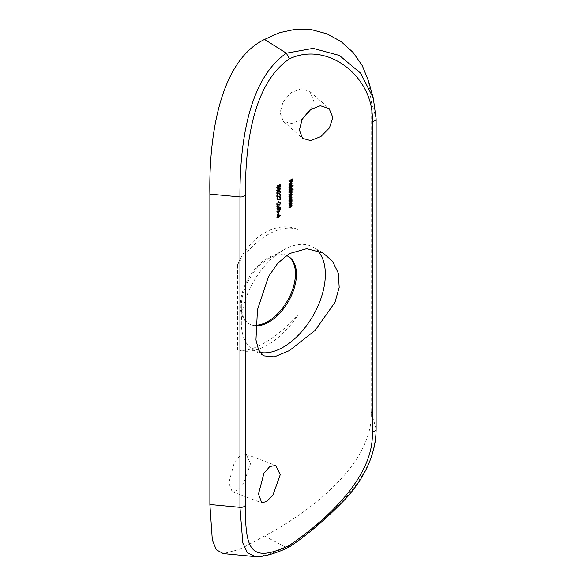 <?xml version="1.0" encoding="UTF-8"?>
<svg xmlns="http://www.w3.org/2000/svg" width="586" height="586" viewBox="0 0 586 586"><rect width="100%" height="100%" fill="white"/><g stroke="black" fill="none" stroke-linecap="round" stroke-linejoin="round"><path stroke-width="0.44" stroke-dasharray="2.93 2.2" d="M302.208 119.185L291.703 123.507L283.338 121.302L280.071 112.849L283.009 102.023L290.912 92.727L301.138 88.706L309.862 91.475L313.547 100.294L311.298 108.908M250.559 463.555L243.564 483.655L237.403 490.336L232.181 491.72L228.818 482.879L234.393 462.259L240.282 455.469L246.193 454.34L250.559 463.555M255.628 325.252A38.962 22.495 -60 0 1 248.398 323.428A38.962 22.495 -60 0 1 242.428 292.202A38.962 22.495 -60 0 1 267.883 257.869A38.962 22.495 -60 0 1 287.367 255.935A38.962 22.495 -60 0 1 287.865 256.243M255.599 325.809A38.962 22.495 -60 0 1 249.409 324.007A38.962 22.495 -60 0 1 241.337 306.17A38.962 22.495 -60 0 1 268.893 258.448A38.962 22.495 -60 0 1 286.312 255.562M259.994 352.398A59.398 34.296 -60 0 1 253.643 350.047A59.398 34.296 -60 0 1 241.337 322.857A59.398 34.296 -60 0 1 283.338 250.112L268.893 258.448L283.338 250.112A59.398 34.296 -60 0 1 313.041 247.167A59.398 34.296 -60 0 1 317.121 250.288M237.608 349.747C244.267 351.659 253.24 349.359 264.52 342.839C276.065 336.181 287.279 326.834 298.164 314.785L298.164 229.624C277.171 220.168 249.914 235.821 237.608 264.586L237.608 349.747A67.478 38.954 -60 0 0 267.883 344.78A67.478 38.954 -60 0 0 298.164 314.785M368.345 80.59L371.158 100.997L371.158 411.387C374.058 463.482 309.789 512.201 264.52 536.051L240.128 549.177L223.361 553.609M373.245 97.906L376.065 118.365L376.065 428.754C378.329 475.063 327.852 520.222 286.342 547.478L268.417 554.561L255.342 556.619M264.52 536.051L286.342 547.478L288.217 547.632M237.608 264.586A67.478 38.954 -60 0 1 298.164 229.624M290.832 180.341L290.832 181.55A161.084 93.006 0 0 0 290.458 181.763L290.458 180.129A161.084 93.006 0 0 0 288.715 181.118L289.389 181.14M288.715 180.752A161.084 93.006 180 0 1 292.326 178.73L293 179.118M292.326 178.73L292.326 179.484M292.326 179.521L292.626 180.906M292.326 180.73A161.084 93.006 0 0 0 291.953 180.935L292.626 181.323M291.953 180.935L291.953 179.301L292.297 179.506M291.953 179.301A161.084 93.006 0 0 0 290.832 179.924L291.176 180.122M290.832 179.924L290.832 180.32M290.458 181.763L291.132 182.151M288.715 181.118L289.389 181.506M288.986 184.583L289.389 185.791L288.671 184.817L290.011 182.539L290.898 182.393L291.389 183.286L290.868 184.788L289.953 185.623L289.953 182.942L288.986 184.583L289.374 184.81M289.535 185.374L289.469 185.835M288.671 184.817L289.345 185.205M290.011 182.539L290.685 182.927M290.868 184.788L291.33 185.051M289.953 185.623L290.627 186.011M289.953 182.942L290.341 183.169M290.824 182.854L290.275 182.795L290.275 185.073L291.066 183.491L290.597 182.979M291.066 183.491L291.733 183.879M288.715 187.015A161.084 93.006 180 0 1 292.421 184.942L292.421 185.315A161.084 93.006 0 0 0 288.715 187.388L288.715 187.015L289.389 187.403M292.421 184.942L293.095 185.33M288.715 187.388L289.389 187.776M289.528 190.816A161.084 93.006 0 0 0 288.715 191.278L288.715 190.911A161.084 93.006 180 0 1 289.169 190.655L288.671 189.71L290.026 187.374L290.978 187.293L291.389 188.187L290.832 189.71A161.084 93.006 180 0 1 292.421 188.839L293.095 189.227M292.421 188.839L292.766 189.41M292.421 189.212A161.084 93.006 0 0 0 289.909 190.604M288.715 191.278L289.389 191.666M288.715 190.911L289.389 191.3M288.671 189.71L289.345 190.098M290.026 187.374L290.7 187.762M290.832 189.71L291.308 189.989M289.975 190.64L289.301 190.252L290.019 190.172L291.066 188.377L290.759 187.681L290.026 187.74L288.986 189.542L290.685 190.56M291.066 188.377L291.733 188.765M288.986 189.542L289.367 189.761M290.026 187.74L290.407 187.96M288.715 192.12A161.084 93.006 180 0 1 291.345 190.64L291.345 191.007A161.084 93.006 0 0 0 290.883 191.263L291.389 192.018L290.751 193.329L291.389 194.076L290.129 195.79A161.084 93.006 0 0 0 288.715 196.596L288.715 196.229A161.084 93.006 180 0 1 290.136 195.424L291.066 194.186L289.733 193.966A161.084 93.006 0 0 0 288.715 194.545L288.715 194.178A161.084 93.006 180 0 1 290.041 193.417L291.066 192.135L289.814 191.864A161.084 93.006 0 0 0 288.715 192.494L288.715 192.12L289.389 192.508M291.345 190.64L292.018 191.029M291.652 194.222L291.139 193.548M288.715 196.596L289.389 196.984M288.715 196.229L289.389 196.618M291.498 194.061L290.824 193.673L291.733 194.574M288.715 194.545L289.389 194.933M288.715 194.178L289.389 194.567M291.491 192.01L290.817 191.622L291.733 192.523M288.715 192.494L289.389 192.882M289.528 200.024A161.084 93.006 0 0 0 288.715 200.493L288.715 200.126A161.084 93.006 180 0 1 289.169 199.863L288.671 198.925L290.026 196.588L290.978 196.5L291.389 197.401L290.854 198.91A161.084 93.006 180 0 1 291.345 198.639L292.018 199.028M291.345 198.639L291.689 199.211M291.345 199.013A161.084 93.006 0 0 0 289.909 199.811M288.715 200.493L289.389 200.881M288.715 200.126L289.389 200.515M288.671 198.925L289.345 199.313M290.026 196.588L290.7 196.977M290.854 198.91L291.323 199.181M289.975 199.848L289.301 199.46L290.019 199.379L291.066 197.585L290.759 196.896L290.026 196.955L288.986 198.757L290.685 199.767M291.066 197.585L291.733 197.973M288.986 198.757L289.367 198.976M290.026 196.955L290.407 197.174M288.715 201.335A161.084 93.006 180 0 1 291.345 199.855L291.345 200.222A161.084 93.006 0 0 0 290.868 200.485L291.389 201.335L290.048 203.203A161.084 93.006 0 0 0 288.715 203.965L288.715 203.598A161.084 93.006 180 0 1 289.945 202.895L291.066 201.452L290.363 200.822L289.66 201.166A161.084 93.006 0 0 0 288.715 201.701L289.389 201.723M291.345 199.855L292.018 200.244M291.711 200.947L291.213 200.69M288.715 203.965L289.389 204.353M288.715 203.598L289.389 203.987M290.546 202.514L291.213 202.903M290.663 200.998L291.733 201.84M288.715 201.701L289.389 202.089M288.715 204.807A161.084 93.006 180 0 1 291.345 203.327L291.345 203.694A161.084 93.006 0 0 0 290.868 203.957L291.389 204.814L290.048 206.682A161.084 93.006 0 0 0 288.715 207.444L288.715 207.07A161.084 93.006 180 0 1 289.945 206.375L291.066 204.924L290.363 204.294L289.66 204.639A161.084 93.006 0 0 0 288.715 205.181L288.715 204.807L289.389 205.195M291.345 203.327L292.018 203.716M291.711 204.419L291.213 204.162M288.715 207.444L289.389 207.832M288.715 207.07L289.389 207.459M290.546 205.994L291.213 206.382M290.663 204.47L291.733 205.312M288.715 205.181L289.389 205.569M279.859 185.242L279.859 186.216A161.084 93.006 0 0 0 279.529 186.443L279.529 185.051L278.672 185.418L277.691 187.886L276.87 188.055L276.57 187.256L277.464 185.359L276.892 187.044L277.698 187.505L278.24 185.227L279.859 184.531L280.533 184.92M279.859 184.531L279.859 185.205M279.529 186.443L280.203 186.831M276.57 187.256L277.244 187.645M277.464 185.359L278.138 185.747M277.464 185.725L277.911 185.982M278.379 187.894L277.288 187.264M278.409 186.018L279.083 186.407M278.24 185.227L278.921 185.616M277.53 191.541L276.57 190.479L278.24 187.916L279.947 188.113L278.24 190.706L276.57 190.479L277.244 190.868M278.24 187.916L278.914 188.304M280.342 187.835L279.669 187.447L279.947 188.113M278.24 190.706L278.614 190.919M280.071 188.267L279.397 187.872L279.61 188.355L278.24 188.282L276.892 190.26L277.442 190.75L279.61 188.355L280.284 188.743M278.24 190.333L278.921 190.728M277.288 190.487L278.116 191.139M279.537 191.556L278.863 190.802L279.647 190.662L279.947 191.395L278.98 193.299L276.973 192.853L276.973 194.764A161.084 93.006 0 0 0 276.651 194.999L276.651 192.208L278.951 192.948L279.61 191.607L280.284 191.996M278.863 190.802L279.537 191.19M276.651 194.999L277.325 195.387M276.651 192.208L277.325 192.596M277.969 192.86L278.643 193.248M278.951 192.948L279.625 193.336M279.537 194.713L278.863 193.959L279.647 193.827L279.947 194.552L278.98 196.457L276.973 196.01L276.973 197.922A161.084 93.006 0 0 0 276.651 198.156L276.651 195.365L278.951 196.105L279.61 194.764L280.284 195.153M278.863 193.959L279.537 194.347M276.651 198.156L277.325 198.544M276.651 195.365L277.325 195.753M277.969 196.017L278.643 196.405M278.951 196.105L279.625 196.493M279.529 196.764A161.084 93.006 180 0 1 279.859 196.537L279.859 199.064L276.57 199.218L276.702 198.8L279.529 198.669L279.529 196.764L280.203 197.152M279.859 196.537L280.533 196.925M276.57 199.218L277.244 199.606M276.702 198.8L277.383 199.189M279.529 198.669L280.203 199.057M277.713 200.925A161.084 93.006 180 0 1 278.035 200.69L278.035 202.273A161.084 93.006 0 0 0 277.713 202.507L277.713 200.925L278.387 201.313M278.035 200.69L278.709 201.086M277.713 202.507L278.387 202.895M279.537 202.924L278.863 202.17L279.647 202.038L279.947 202.763L278.98 204.668L276.973 204.221L276.973 206.133A161.084 93.006 0 0 0 276.651 206.367L276.651 203.576L278.951 204.316L279.61 202.976L280.284 203.364M278.863 202.17L279.537 202.558M276.651 206.367L277.325 206.755M276.651 203.576L277.325 203.972M277.969 204.228L278.643 204.624M278.951 204.316L279.625 204.704M279.397 207.114A161.084 93.006 0 0 0 277.713 208.294L277.713 208.77A161.084 93.006 0 0 0 277.383 209.004L277.383 208.528A161.084 93.006 0 0 0 276.651 209.055L276.651 208.682A161.084 93.006 180 0 1 277.383 208.162L277.383 206.213L278.057 206.602M277.383 206.213L280.621 207.056M279.947 206.668L280.43 207.026M277.383 209.004L278.057 209.392M277.383 208.528L277.771 208.755M276.651 209.055L277.325 209.444M276.651 208.682L277.325 209.077M277.383 208.162L278.057 208.55M277.713 206.704L278.057 208.125M277.713 207.927A161.084 93.006 180 0 1 279.104 206.946M277.53 212.388L276.57 211.326L278.24 208.763L279.947 208.96L278.24 211.553L276.57 211.326L277.244 211.714M278.24 208.763L278.914 209.151M280.342 208.682L279.669 208.294L279.947 208.96M278.24 211.553L278.614 211.766M280.071 209.107L279.397 208.719L279.61 209.202L278.24 209.129L276.892 211.107L277.442 211.597L279.61 209.202L280.284 209.59M278.24 211.18L278.921 211.575M277.288 211.334L278.116 211.986M277.713 212.293A161.084 93.006 180 0 1 278.035 212.066L278.035 213.641A161.084 93.006 0 0 0 277.713 213.875L277.713 212.293L278.387 212.689M278.035 212.066L278.709 212.454M277.713 213.875L278.387 214.264M279.397 215.333A161.084 93.006 0 0 0 277.713 216.505L277.713 216.981A161.084 93.006 0 0 0 277.383 217.216L277.383 216.739A161.084 93.006 0 0 0 276.651 217.267L276.651 216.893A161.084 93.006 180 0 1 277.383 216.373L277.383 214.425L278.057 214.813M277.383 214.425L280.621 215.267M279.947 214.879L280.43 215.238M277.383 217.216L278.057 217.604M277.383 216.739L277.771 216.966M276.651 217.267L277.325 217.655M276.651 216.893L277.325 217.289M277.383 216.373L278.057 216.761M277.713 214.916L278.057 216.337M277.713 216.139A161.084 93.006 180 0 1 279.104 215.165M371.158 100.997L376.065 118.365A4.754 2.747 180 0 1 376.124 118.804M376.124 429.194A4.754 2.747 180 0 0 376.065 428.754L371.158 411.387M290.136 195.424L290.803 195.812M290.041 193.417L290.715 193.805M289.945 202.895L290.619 203.283M289.945 206.375L290.619 206.763M278.24 188.282L278.636 188.509M278.24 209.129L278.636 209.356M283.338 121.302L302.566 138.399M232.181 491.713L261.744 502.803M288.371 256.522L287.367 255.935M323.047 252.947L313.041 247.167M263.656 355.827L253.643 350.047M241.337 306.17L241.337 322.857M249.409 324.007L248.398 323.428M246.193 454.34L275.757 465.43M309.862 91.467L329.09 108.564M291.447 183.213L290.773 182.825M291.645 187.674L290.978 187.293M291.432 188.069L290.759 187.681M291.784 191.739L291.11 191.351M291.755 193.805L291.081 193.417M291.645 196.889L290.978 196.5M291.432 197.284L290.759 196.896M291.454 201.254L290.781 200.866M291.454 204.726L290.781 204.338M277.544 188.443L276.87 188.055M277.808 188.003L277.134 187.615M277.771 191.117L277.097 190.728M280.079 191.468L279.405 191.08M280.32 191.051L279.647 190.662M280.079 194.625L279.405 194.237M280.32 194.215L279.647 193.827M280.079 202.837L279.405 202.448M280.32 202.426L279.647 202.038M277.771 211.964L277.097 211.575"/><path stroke-width="0.88" d="M299.343 129.982L302.574 138.391L310.617 140.567L320.864 136.567L329.449 127.895L332.819 117.427L329.09 108.564L320.308 105.736L310.082 109.758L302.244 119.112L299.343 129.982M311.298 108.908L302.208 119.185M258.499 494.005L261.744 502.803L266.894 501.396L273.083 494.723L280.233 474.682L275.757 465.43L269.78 466.529L263.92 473.32L258.499 494.005M287.865 256.243A38.962 22.495 -60 0 1 293.198 287.623A38.962 22.495 -60 0 1 267.883 321.494A38.962 22.495 -60 0 1 255.628 325.252M286.312 255.562A38.962 22.495 -60 0 1 288.371 256.522A38.962 22.495 -60 0 1 294.348 287.741A38.962 22.495 -60 0 1 268.893 322.08A38.962 22.495 -60 0 1 255.599 325.809M317.121 250.288A59.398 34.296 -60 0 1 320.835 298.809A59.398 34.296 -60 0 1 283.338 347.102A59.398 34.296 -60 0 1 259.994 352.398M289.389 253.599L306.69 248.676L323.047 252.947L332.592 261.363L338.312 273.237L339.177 287.36L335.002 302.325L315.195 330.314L289.389 350.596L274.38 356.867L263.656 355.827L258.602 349.996L255.965 339.895L257.459 309.796L268.432 276.746L277.771 263.202L289.389 253.599M278.387 212.689L278.387 214.264A160.139 92.456 180 0 1 278.709 214.036L278.709 212.454A160.139 92.456 0 0 0 278.387 212.689M278.057 206.602L278.057 208.55A160.139 92.456 0 0 0 277.325 209.077L277.325 209.444A160.139 92.456 180 0 1 278.057 208.916L278.057 209.392A160.139 92.456 180 0 1 278.387 209.158L278.387 208.682A160.139 92.456 180 0 1 280.621 207.136L278.057 206.602M278.387 201.313L278.387 202.895A160.139 92.456 180 0 1 278.709 202.661L278.709 201.086A160.139 92.456 0 0 0 278.387 201.313M280.284 195.153L279.625 196.493L277.325 195.753L277.325 198.544A160.139 92.456 180 0 1 277.654 198.31L277.654 196.398L279.654 196.845L280.621 194.94L280.32 194.215L279.537 194.347L280.284 195.153L279.537 194.713M279.947 188.113L280.621 188.502L278.914 188.304L277.244 190.868L277.53 191.541L278.914 191.095L280.621 188.502L280.342 187.842M289.389 205.195L289.389 205.569A160.139 92.456 180 0 1 290.334 205.027L291.037 204.682L291.733 205.312L290.619 206.763A160.139 92.456 0 0 0 289.389 207.459L289.389 207.832A160.139 92.456 180 0 1 290.722 207.07L292.062 205.203L291.535 204.346A160.139 92.456 180 0 1 292.018 204.082L292.018 203.716A160.139 92.456 0 0 0 289.389 205.195M290.663 204.47L291.733 205.312M291.703 204.426L291.213 204.162M292.018 199.028A160.139 92.456 0 0 0 291.528 199.299L292.062 197.79L291.645 196.889L290.7 196.977L289.345 199.313L289.836 200.251A160.139 92.456 0 0 0 289.389 200.515L289.389 200.881A160.139 92.456 180 0 1 292.018 199.401L292.018 199.028M293.095 189.227A160.139 92.456 0 0 0 291.506 190.098L292.062 188.575L291.645 187.681L290.7 187.762L289.345 190.098L289.836 191.043A160.139 92.456 0 0 0 289.389 191.3L289.389 191.666A160.139 92.456 180 0 1 293.095 189.6L293.095 189.227M290.209 185.762L289.66 184.971L290.627 183.33L290.627 186.011L291.542 185.176L292.062 183.674L291.564 182.781L290.685 182.927L289.345 185.205L290.063 186.18L290.209 185.762L289.272 185.286M289.389 58.856C250.5 85.322 245.226 152.433 245.388 194.757L245.388 505.147C245.226 550.1 250.5 563.761 289.389 545.346C328.263 518.866 374.549 475.436 372.278 431.889L372.278 121.5C374.549 77.77 328.263 40.427 289.389 58.856L286.342 53.194L313.063 48.367L339.404 55.45L360.61 73.14L373.267 98.001L376.124 118.804A4.754 2.747 180 0 1 372.278 121.5M289.389 181.14L289.389 181.506A160.139 92.456 180 0 1 291.132 180.517L291.132 182.151A160.139 92.456 180 0 1 291.506 181.938L291.506 180.312A160.139 92.456 180 0 1 292.626 179.69L292.626 181.323A160.139 92.456 180 0 1 293 181.118L293 179.118A160.139 92.456 0 0 0 289.389 181.14M289.389 187.403L289.389 187.776A160.139 92.456 180 0 1 293.095 185.703L293.095 185.33A160.139 92.456 0 0 0 289.389 187.403M289.389 192.508L289.389 192.882A160.139 92.456 180 0 1 290.488 192.252L291.733 192.523L290.715 193.805A160.139 92.456 0 0 0 289.389 194.567L289.389 194.933A160.139 92.456 180 0 1 290.4 194.354L291.733 194.574L290.803 195.812A160.139 92.456 0 0 0 289.389 196.618L289.389 196.984A160.139 92.456 180 0 1 290.803 196.178L292.062 194.464L291.425 193.717L292.062 192.406L291.557 191.651A160.139 92.456 180 0 1 292.018 191.395L292.018 191.029A160.139 92.456 0 0 0 289.389 192.508M290.817 191.622L291.733 192.523M290.824 193.673L291.733 194.574M291.652 194.222L291.139 193.548M291.931 191.864L291.557 191.651L291.931 191.864M289.389 201.723L289.389 202.089A160.139 92.456 180 0 1 290.334 201.555L291.037 201.21L291.733 201.84L290.619 203.283A160.139 92.456 0 0 0 289.389 203.987L289.389 204.353A160.139 92.456 180 0 1 290.722 203.591L292.062 201.723L291.535 200.873A160.139 92.456 180 0 1 292.018 200.61L292.018 200.244A160.139 92.456 0 0 0 289.389 201.723M290.663 200.998L291.733 201.84M291.703 200.947L291.213 200.69M280.533 184.92L278.921 185.616L278.379 187.894L277.574 187.432L278.138 185.747L277.244 187.645L277.544 188.443L278.365 188.274L279.354 185.806L280.203 185.44L280.203 186.831A160.139 92.456 180 0 1 280.533 186.604L280.533 184.92M278.379 187.894L277.288 187.264M280.284 191.996L279.625 193.336L277.325 192.596L277.325 195.387A160.139 92.456 180 0 1 277.654 195.153L277.654 193.241L279.654 193.688L280.621 191.783L280.32 191.051L279.537 191.19L280.284 191.996L279.537 191.556M280.203 197.152L280.203 199.057L277.383 199.189L277.244 199.606L280.533 199.452L280.533 196.925A160.139 92.456 0 0 0 280.203 197.152M280.284 203.364L279.625 204.704L277.325 203.972L277.325 206.755A160.139 92.456 180 0 1 277.654 206.521L277.654 204.617L279.654 205.056L280.621 203.152L280.32 202.426L279.537 202.558L280.284 203.364L279.537 202.924M279.947 208.96L280.621 209.349L278.914 209.151L277.244 211.714L277.53 212.388L278.914 211.942L280.621 209.349L280.342 208.682M278.057 214.813L278.057 216.761A160.139 92.456 0 0 0 277.325 217.289L277.325 217.655A160.139 92.456 180 0 1 278.057 217.128L278.057 217.604A160.139 92.456 180 0 1 278.387 217.369L278.387 216.901A160.139 92.456 180 0 1 280.621 215.348L278.057 214.813M245.388 505.147A4.754 2.747 180 0 1 239.952 507.337L242.802 542.922L247.387 552.752L255.342 556.619L223.361 553.609L216.329 549.793L212.322 539.984L209.876 504.502L239.952 507.337L239.952 196.947C239.733 151.818 245.937 81.095 286.342 53.194L264.52 39.43L279.412 32.699L295.293 29.3L311.4 29.637L326.995 33.827L341.096 41.569L353.087 52.432L362.265 65.625L368.345 80.59L373.245 97.906M245.388 194.757A4.754 2.747 180 0 1 239.952 196.947L209.876 194.113L209.876 504.502M209.876 194.113C208.924 143.152 217.567 62.306 264.52 39.43M289.389 545.346L288.217 547.632M292.626 180.906L293 181.118M291.132 181.726L291.506 181.938M289.535 185.374L289.389 185.791M291.652 183.44L292.062 183.674M290.949 185.462L290.949 183.184L291.491 183.242L291.733 183.879L290.949 185.462L290.627 185.279M290.597 182.979L291.491 183.242M290.824 182.854L291.425 183.206M289.909 190.604A161.084 93.006 0 0 0 289.528 190.816M291.66 188.348L292.062 188.575M290.685 190.56L289.66 189.93L290.7 188.128L291.733 188.765L290.685 190.56L289.301 190.252M290.407 187.96L291.432 188.069L290.759 187.681M291.652 192.164L292.062 192.406M289.909 199.811A161.084 93.006 0 0 0 289.528 200.024M291.66 197.555L292.062 197.79M290.685 199.767L289.66 199.145L290.7 197.343L291.733 197.973L290.685 199.767L289.301 199.46M290.407 197.174L291.432 197.284L290.759 196.896M291.674 201.503L292.062 201.723M291.674 204.975L292.062 205.203M279.83 185.22L280.203 185.44M278.98 185.594L279.354 185.806M279.046 186.033L279.412 186.245M277.984 188.055L278.365 188.274M278.921 188.67L280.284 188.743L278.116 191.139L277.574 190.648L278.636 188.509M279.397 187.872L280.284 188.743M278.116 191.139L277.288 190.487M280.115 191.49L280.621 191.783M279.266 193.468L279.654 193.688M278.504 193.666L276.973 192.853M280.115 194.655L280.621 194.94M279.266 196.625L279.654 196.845M278.504 196.823L276.973 196.01M279.874 199.072L280.533 199.452M280.115 202.866L280.621 203.152M279.266 204.836L279.654 205.056M278.504 205.034L276.973 204.221M278.387 208.316L278.387 207.092L279.778 207.341A160.139 92.456 0 0 0 278.387 208.316L278.057 208.125M277.713 206.704L279.778 207.341M278.921 209.517L280.284 209.59L278.116 211.986L277.574 211.495L278.636 209.356M279.397 208.719L280.284 209.59M278.116 211.986L277.288 211.334M278.387 216.527L278.387 215.304L279.778 215.553A160.139 92.456 0 0 0 278.387 216.527L278.057 216.337M277.713 214.916L279.778 215.553M376.124 118.804L376.124 429.194A4.754 2.747 180 0 1 372.278 431.889M255.342 556.619L258.572 556.7C266.491 556.026 276.372 553.001 288.217 547.639M288.539 547.456C308.221 534.461 327.992 517.438 347.864 496.371C366.411 474.814 375.831 452.421 376.124 429.194M291.447 183.213L290.773 182.825M291.454 201.254L290.781 200.866M291.454 204.726L290.781 204.338M277.808 188.003L277.134 187.615M277.771 191.117L277.097 190.728M280.079 191.468L279.405 191.08M280.079 194.625L279.405 194.237M280.079 202.837L279.405 202.448M277.771 211.964L277.097 211.575"/></g></svg>
